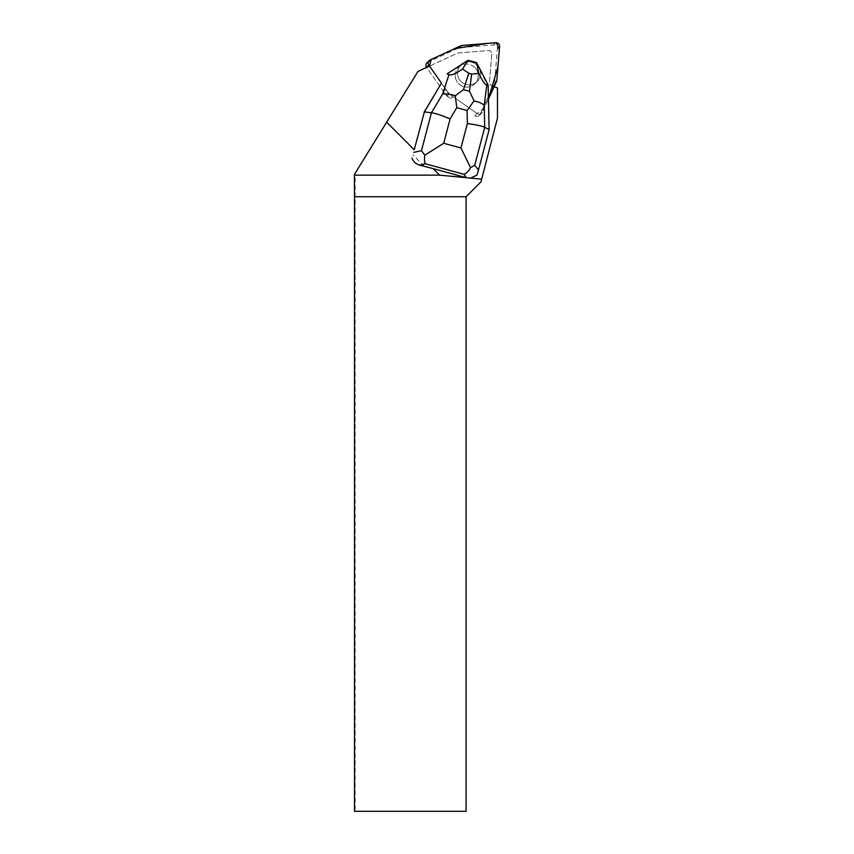 <?xml version="1.0" encoding="UTF-8"?>
<svg xmlns="http://www.w3.org/2000/svg" width="854" height="854" viewBox="0 0 854 854"><rect width="100%" height="100%" fill="white"/><g stroke="black" fill="none" stroke-linecap="round" stroke-linejoin="round"><path stroke-width="0.64" stroke-dasharray="4.27 3.2" d="M426.904 62.865A3.565 3.523 -135 0 1 427.907 62.171L458.566 48.005A3.565 3.523 -135 0 1 459.751 47.696L493.516 44.92A3.565 3.523 -135 0 1 497.38 48.774L494.605 82.55A3.565 3.523 -135 0 1 494.295 83.735L480.129 114.383A3.565 3.523 -135 0 1 474.899 115.76L477.119 113.539L449.193 93.908L429.413 66.121L448.361 93.065A3.565 3.523 45 0 0 449.236 93.94L477.119 113.539A3.565 3.523 45 0 0 482.35 112.162L488.435 99L484.101 108.373L477.098 113.529L452.823 96.47A28.481 28.171 45 0 1 445.831 89.467L441.411 83.18M477.034 65.256A11.561 11.444 45 0 0 460.776 65.171A11.561 11.444 45 0 0 460.861 81.44A11.561 11.444 45 0 0 477.13 81.525A11.561 11.444 45 0 0 477.034 65.256M474.813 67.477A11.561 11.444 45 0 0 458.545 67.391A11.561 11.444 45 0 0 458.641 83.66A11.561 11.444 45 0 0 474.899 83.745A11.561 11.444 45 0 0 474.813 67.477M429.509 66.078L426.562 67.434L443.61 91.688A28.481 28.171 45 0 0 450.602 98.69L447.016 96.16A3.565 3.523 -135 0 1 446.14 95.285L426.562 67.445M488.435 99.085L488.83 129.883L476.938 175.113M488.136 99.726L482.35 112.162A3.565 3.523 45 0 1 481.645 113.166L479.425 115.386L481.645 113.166A3.565 3.523 45 0 1 477.119 113.539L474.899 115.76A3.565 3.523 45 0 0 480.129 114.383L492.47 87.684A28.481 28.171 45 0 0 493.036 86.371L494.092 86.745M424.417 166.423L412.834 154.841M455.214 75.568A11.572 11.444 -135 0 1 474.824 67.477A11.572 11.444 -135 0 1 462.409 86.19A11.572 11.444 -135 0 1 455.214 75.568M461.181 64.765A11.572 11.444 45 0 0 460.84 65.096L460.765 65.16A11.572 11.444 45 0 0 464.629 83.97A11.572 11.444 45 0 0 480.044 70.423L480.119 70.359A11.572 11.444 45 0 0 477.93 66.089L477.856 66.164A11.572 11.444 45 0 0 464.757 62.588L464.832 62.513A11.572 11.444 45 0 0 464.384 62.694M460.84 65.096L464.832 62.513M477.93 66.089L480.119 70.359M493.036 86.371L491.413 85.784L489.363 83.372L491.883 52.638L489.662 50.407L491.883 52.638L489.363 83.372L491.413 85.784L497.476 87.951L497.476 118.055L480.994 181.817L466.081 196.74L466.081 811.3L355.125 811.3L355.125 173.298L417.99 71.405L457.744 53.033L489.662 50.407L457.744 53.033L426.562 67.434M354.399 174.462L355.125 173.298M354.495 811.3L355.125 811.3M488.114 85.026L488.072 99.79M464.757 62.588L467.746 60.655L476.212 62.961L477.856 66.164M446.77 74.213L460.765 65.16L458.545 67.381M480.044 70.423L487.741 85.4M482.35 112.162L480.129 114.383L482.35 112.162M494.295 83.735L496.516 81.514M497.38 48.774L499.601 46.554M496.825 80.319L494.605 82.55M459.751 47.696L461.971 45.475M495.736 42.7L493.516 44.92M427.907 62.171L430.128 59.951M460.786 45.785L458.566 48.005M446.14 95.285L448.361 93.065M449.236 93.94L447.016 96.16M493.591 86.564L492.47 87.684M445.831 89.467L443.61 91.688M450.602 98.69L452.823 96.47M474.899 83.745L477.13 81.525M458.545 67.391L460.776 65.171M477.13 81.536L474.909 83.756"/><path stroke-width="1.28" d="M460.786 45.785L430.128 59.951A3.565 3.523 45 0 0 428.751 65.182L429.413 66.121L431.281 59.417L454.499 48.689L487.922 43.34L496.398 42.711L499.344 49.66L497.946 66.708L488.435 99L496.516 81.514A3.565 3.523 45 0 0 496.825 80.319L499.601 46.554A3.565 3.523 45 0 0 495.736 42.7L461.971 45.475A3.565 3.523 45 0 0 460.786 45.785M426.562 67.445L426.53 67.402A3.565 3.523 -135 0 1 426.904 62.865L429.124 60.645M424.096 112.205L441.475 83.105L429.509 66.078L417.99 71.405L386.659 122.186L414.222 149.76L424.395 111.906L414.222 149.76M411.991 158.033C413.229 161.577 415.759 163.936 419.592 165.1L433.085 168.612L439.629 175.155L470.618 178.102L476.938 175.113L478.486 170.053L474.749 165.228L484.72 127.289C481.88 125.986 476.094 124.748 467.362 123.584L460.946 147.988L470.543 167.651L474.749 165.228M470.618 178.102L481.677 179.159L480.994 181.817L466.081 196.74L354.495 196.74L354.399 174.462L386.659 122.186M494.092 86.745L497.476 87.951L497.476 118.055L481.677 179.159M494.124 86.756L488.435 99.085M439.629 175.155L354.399 175.155M464.384 62.694A11.572 11.444 45 0 0 461.181 64.765M433.085 168.612L466.359 177.696M466.081 196.74L466.081 811.3L354.495 811.3L354.495 196.74M489.128 129.584L484.72 127.289L484.218 105.426L486.769 84.994L488.114 85.026L489.128 129.584L478.486 170.053M470.543 167.651C468.494 171.408 466.252 173.618 463.829 174.269L466.519 177.76M441.465 83.084L424.395 111.906L431.451 112.739L421.47 150.678L424.812 155.161L443.685 143.28L450.101 118.866C441.913 115.418 435.7 113.379 431.451 112.739L442.607 94.057C445.777 93.502 449.994 94.068 455.257 95.765L456.773 107.7L467.063 110.508L474.034 100.889L469.508 91.293L463.455 89.638L455.257 95.765M448.969 74.672L447.133 73.839L468.12 60.282L462.516 69.025C455.855 73.711 451.339 75.6 448.969 74.672L442.607 94.057M486.769 84.994C485.051 84.802 482.403 80.959 478.806 73.476L476.585 62.588L488.114 85.026M476.564 62.577L468.152 60.282M462.516 69.025L468.825 73.263L471.654 74.042L478.806 73.476M419.592 165.1L425.484 163.808C424.427 162.196 424.203 159.324 424.812 155.161M484.218 105.426C482.51 103.526 479.115 102.01 474.034 100.889M428.751 65.182L426.53 67.402M425.484 163.808L463.829 174.269M450.101 118.866L456.773 107.7M460.946 147.988L443.685 143.28M467.063 110.508L467.362 123.584M421.47 150.678L413.752 152.386M463.455 89.638L468.825 73.263M471.654 74.042L469.508 91.293"/></g></svg>

